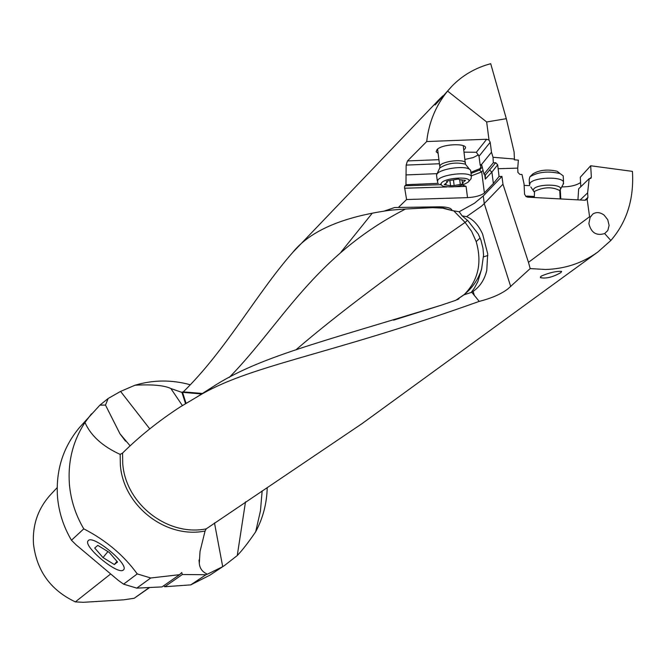 <?xml version="1.0" encoding="UTF-8"?>
<svg xmlns="http://www.w3.org/2000/svg" width="666" height="666" viewBox="0 0 666 666"><rect width="100%" height="100%" fill="white"/><g stroke="black" fill="none" stroke-linecap="round" stroke-linejoin="round"><path stroke-width="1" d="M108.167 398.476L99.908 405.128L105.494 405.078L108.167 398.476L120.579 391.408L149.767 428.879M130.153 445.887L119.955 433.766L105.494 405.078M200.075 395.038L212.204 387.221C257.892 357.326 317.774 343.181 441.034 305.278L455.735 300.324L463.203 295.404M296.611 349.234C337.212 314.369 393.381 272.094 465.093 222.419L471.628 231.36L476.182 241.591C482.192 262.595 478.321 280.128 464.585 294.197M83.774 528.846C105.952 540.284 123.768 555.294 137.238 573.901L150.724 577.988L136.771 588.128L123.601 584.157L118.298 580.369L75.974 544.73L71.462 540.251L83.774 528.846C75.599 514.968 70.812 500.149 69.414 484.398C67.732 461.605 72.919 440.959 84.965 422.477C90.809 435.714 102.547 446.353 120.171 454.395L122.561 453.071C139.51 436.297 158.741 420.904 180.261 406.893L196.695 397.136C248.726 365.085 323.843 356.893 479.245 301.39C491.808 298.16 501.406 293.956 508.058 288.761L530.186 268.581L545.562 269.48C565.059 268.922 582.517 263.078 597.935 251.948L610.855 240.484L604.645 233.55L607.808 230.511L609.115 225.374L607.717 219.663L604.162 215.168C600.208 212.213 596.445 211.821 592.873 213.994L590.134 217.341L589.577 216.725L528.471 262.354L530.186 268.581M463.611 294.971C472.244 288.278 478.246 279.637 481.61 269.056L477.855 281.618L474.392 288.078L471.22 292.457L463.611 294.971L455.735 300.324M471.22 292.457L471.761 292.266L479.245 301.39M597.935 251.948L362.104 423.593L206.227 528.854L205.078 531.01L200.025 551.456L199.309 563.428C199.767 568.498 202.489 572.086 207.451 574.175L222.702 566.674L214.485 522.943M150.724 577.988L179.57 574.683L162.038 586.904L136.771 588.128M267.208 487.637C266.841 503.388 262.995 518.106 255.669 531.801C248.501 542.315 242.357 550.233 237.263 555.536L224.517 565.501L209.865 575.199L190.734 584.881L205.969 574.733L182.351 574.517L181.735 572.552L179.57 574.683M205.969 574.733L207.451 574.175M185.881 402.78L186.488 403.03M71.462 540.251C63.495 526.706 58.841 512.254 57.492 496.878C55.719 470.063 63.203 446.769 79.937 426.998L99.908 405.128M84.965 422.477L91.433 413.861M190.101 384.707C171.487 379.637 153.113 379.82 134.973 385.231L120.579 391.408M224.517 565.501L222.702 566.674M245.496 501.856L237.263 555.536M383.899 211.18L394.655 207.517L439.277 206.818C447.286 206.868 451.565 208.117 452.106 210.573L442.674 208.15L432.634 207.675C409.573 208.649 394.33 209.64 386.913 210.664L378.846 211.996C337.471 219.122 308.774 232.592 292.749 252.414C256.61 293.423 225.957 350.208 183.283 391.883L181.502 392.257L170.871 388.528L182.384 405.552M134.973 385.231C152.273 384.265 164.236 385.364 170.871 388.528M255.677 531.793L260.448 510.939L262.154 490.925M185.523 403.613L181.918 392.357M405.494 209.049C314.327 255.602 281.51 324.026 229.279 377.422M453.646 210.747L465.093 222.419M452.106 210.573L459.182 211.755L474.342 203.313L483.275 195.954L501.948 176.415L499.05 176.507L497.677 164.785L495.729 162.712L493.306 162.787L483.957 174.126L481.776 165.118L480.769 164.594L481.476 164.569L491.491 152.223L493.015 157.276L514.418 159.024L514.085 151.898L506.31 118.681L490.709 63.695C475.341 67.832 462.354 75.391 451.739 86.38L447.585 91.092C435.814 105.578 428.846 122.402 426.706 141.542L407.5 160.931L406.152 165.093L405.969 184.69L404.478 186.846L406.593 199.534L398.518 207.309M442.815 95.896L439.094 99.584L435.098 105.003L451.789 86.322M438.503 183.333L405.969 184.69M405.902 174.933L437.121 173.651M465.001 159.415L473.126 157.609L478.429 154.837M480.769 164.594L480.186 165.31L480.935 166.025L480.186 168.54L470.895 172.352M480.186 165.31L479.02 156.252L490.201 142.274L491.491 152.223M506.31 118.681L486.671 121.978L489.019 140.076L490.201 142.274M498.035 168.723L517.723 168.123L518.373 160.14L514.269 159.807L514.418 159.024M524.125 185.414L529.52 185.639M561.679 186.938C570.154 186.813 576.381 185.389 580.352 182.667L580.561 182.492M580.794 186.771L580.277 177.248L590.684 165.776L591.35 177.098L589.851 178.721M610.855 240.484C626.922 221.886 634.107 198.851 632.434 171.378L590.684 165.776M560.872 272.602C552.788 277.173 545.978 278.854 540.434 277.639L541.142 276.132C549.375 272.66 556.202 271.07 561.621 271.378L560.872 272.602M471.761 292.266L473.093 291.408C480.061 286.596 484.623 279.578 486.771 270.363L487.703 253.821L482.642 234.174C478.563 225.166 473.193 219.33 466.55 216.666L481.651 206.069L484.257 203.571L510.714 286.555M528.471 262.354L502.963 184.207L484.257 203.571L483.275 195.954M501.948 176.415L502.963 184.207M517.723 168.123L517.915 172.419L519.88 174.384L521.986 174.5L524.059 183.916L524.55 194.231L526.098 196.603L527.788 197.169L585.048 200.258L587.187 199.467L589.577 216.725M493.306 162.787L493.015 157.276M499.05 176.507L493.373 183.508L484.115 193.198C480.636 195.704 475.108 197.186 467.515 197.636L406.593 199.534M455.128 186.713L466.092 186.38L462.595 185.081M459.182 211.755L462.096 215.834L466.55 216.666M462.096 215.834L467.982 220.812L478.28 234.016L480.96 240.21L483.008 248.41L483.558 255.153L481.61 269.056M467.515 220.354L465.201 222.336M483.957 174.126L485.356 175.05L495.729 162.712M484.706 174.509L485.298 179.121L485.356 175.05M525.724 196.32L527.33 196.112L527.763 197.169M527.33 196.112L534.215 196.478M587.187 199.467L587.903 197.394L587.637 192.857L580.153 199.991M587.637 192.857L589.185 178.638L578.646 188.844L577.93 199.875M591.35 177.098L590.917 178.338L589.185 178.638M590.134 217.341L588.877 223.576C591.117 232.75 596.37 236.072 604.645 233.55M123.335 570.029C117.974 575.532 82.526 546.02 88.162 540.742L88.345 540.551C93.157 534.607 129.087 564.244 123.668 569.688L123.335 570.029M123.601 584.157L137.238 573.901M182.351 574.517L164.735 586.738L190.734 584.881M164.735 586.738L163.645 585.78M149.067 587.678L134.182 598.276L123.676 599.825L83.342 602.305L75.35 601.889C50.741 590.251 36.788 571.003 33.5 544.147C32.326 525.099 37.954 508.674 50.391 494.88L57.151 487.654M75.35 601.889L110.673 573.95M149.467 587.653L134.182 598.276M447.585 91.092L486.671 121.978M464.077 152.156L476.365 152.264L486.68 139.252L426.706 141.542M486.68 139.252L489.019 140.076M476.365 152.264L479.02 156.252M438.136 153.421L436.172 151.731L437.013 149.609C442.857 143.173 471.736 143.082 464.327 149.484L463.794 149.942M563.145 184.291L563.511 181.885C561.563 176.373 534.79 177.198 530.169 182.9L529.495 185.598M529.42 184.024L529.212 179.562L529.895 176.831C537.97 171.936 547.985 170.829 559.948 173.518L563.195 175.824L563.278 177.472M532.817 173.959L532.825 173.951C539.377 169.972 547.494 169.072 557.184 171.254L559.973 173.526M437.321 180.977L436.513 175L437.021 173.984C440.168 168.914 463.578 165.393 469.355 169.131L470.629 170.221L470.812 171.703M470.954 178.888L471.411 176.357C469.097 171.279 441.358 174.384 437.787 180.12L437.495 182.392M468.331 181.968L468.406 181.876C473.493 176.049 445.171 177.306 441.317 183.092L441.075 184.932L443.323 186.322C453.413 187.82 461.746 186.363 468.331 181.968M454.145 185.548L450.641 185.797L444.214 184.649L447.302 182.243L446.528 181.701L447.902 180.869L458.549 178.988L459.182 179.579L465.501 180.394L462.362 182.817L463.12 183.35L461.738 184.174L454.145 185.548L453.488 180.303M114.352 564.56L103.005 557.575L94.73 548.026L97.785 545.371L109.224 552.38L117.524 562.012L114.352 564.56L116.966 561.363M103.005 557.575L107.925 551.581M120.171 454.395L120.346 464.677C122.952 505.619 165.901 539.102 205.078 531.01M206.227 528.854C167.591 536.738 125.308 503.704 122.727 463.361L122.561 453.071M182.892 392.182L181.502 392.257M183.283 391.883L202.439 393.456M186.047 403.296L182.542 392.324L181.993 392.366M433.133 207.65L435.564 207.026L441.458 207.484L451.823 210.464M394.655 207.517L436.13 206.86M406.152 165.093L439.418 163.753M471.037 173.451L479.603 169.988L482.259 167.041M471.345 175.849L481.393 172.036L479.603 169.988M473.093 291.408L474.467 295.754M497.677 164.785L491.899 172.078L493.373 183.508M485.298 179.121L491.899 172.078L489.81 170.288M484.39 192.932L481.668 171.761L483.041 170.28M466.092 186.38L467.515 197.636M487.837 255.503L483.549 256.843M476.182 241.591L480.128 238.012M404.47 188.228L446.778 186.963M404.878 185.764L440.959 184.69M481.951 167.441L482.367 167.474M587.903 197.394L584.89 200.25M407.5 160.931L438.919 159.682M560.289 189.552L560.772 198.951M534.265 197.519L534.582 191.333C544.005 186.896 552.397 186.638 559.756 190.584L559.823 191.8M559.906 190.093L560.431 189.219C562.795 184.032 538.103 183.683 533.799 188.844L533.1 190.451L534.124 191.933M436.896 174.159L439.71 168.023C447.227 163.212 455.785 161.921 465.392 164.161L465.417 162.687C463.669 158.774 442.798 161.114 440.076 165.518L439.702 168.032M463.245 145.604L465.392 164.161L466.641 165.717M460.298 184.299L459.748 179.97M464.568 181.119L464.443 180.111M446.753 181.86L446.686 181.319M446.087 184.89L445.937 183.658M125.499 441.142L119.955 433.766M441.034 305.278L393.573 320.146M212.204 387.221L196.686 397.136M201.656 393.972L182.542 392.332M292.749 252.414L439.094 99.584M457.009 299.825L458.949 298.834M404.487 209.107L403.862 209.857M372.294 213.162L341.017 252.089M198.992 560.023L199.309 563.428M540.434 277.639L540.401 276.923M563.644 183.383L559.756 190.584L560.181 198.918M563.195 175.824L563.511 181.885M532.825 173.951L530.094 176.632M557.184 171.254L559.948 173.518M533.091 190.301L530.802 186.963M465.392 164.161L469.355 169.131M471.411 176.357L470.629 170.221M468.406 181.876L471.162 178.63M440.917 184.582L440.276 184.116M439.727 166.175L437.629 149.367M462.038 180.261L462.312 182.442M447.161 181.077L447.302 182.243M449.95 180.761L450.541 185.473"/></g></svg>
